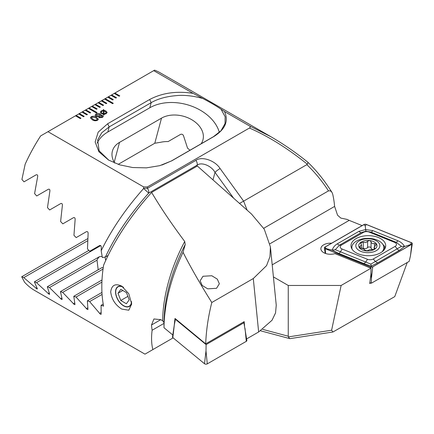 <?xml version="1.0" encoding="UTF-8"?>
<svg xmlns="http://www.w3.org/2000/svg" width="434" height="434" viewBox="0 0 434 434"><rect width="100%" height="100%" fill="white"/><g stroke="black" fill="none" stroke-linecap="round" stroke-linejoin="round"><path stroke-width="0.65" d="M331.598 243.224A9.591 5.539 0 0 0 320.878 248.725A9.591 5.539 0 0 0 323.688 252.642A9.591 5.539 0 0 0 334.929 253.63L371.01 268.212L370.886 274.7L369.719 283.554L370.723 282.973M272.205 264.832L349.196 220.38L347.271 219.441L340.815 218.085L337.56 215.204L334.619 206.416A125.638 72.538 -60 0 0 332.645 193.922L331.831 192.105L330.393 190.835L328.489 190.873L263.704 228.279M90.663 112.634L85.818 109.84L85.172 110.209L90.017 113.008L90.663 112.634M85.172 110.209L81.945 112.075L86.789 114.874L87.435 114.5L82.59 111.701L81.977 112.097M81.945 112.075L78.711 113.941L83.556 116.741L84.201 116.366L79.357 113.567L78.744 113.958M78.711 113.941L75.483 115.807L80.328 118.601L80.974 118.232L76.129 115.433L75.516 115.824M75.483 115.807L40.639 135.923A125.638 72.538 120 0 0 25.156 164.215L21.922 179.454L24.011 181.824L36.152 174.821C37.329 174.517 37.829 175.119 37.66 176.633L34.584 193.618L36.716 195.962L48.348 189.251C49.481 188.958 49.997 189.555 49.888 191.041L47.485 207.642L49.66 209.964L60.814 203.524C61.91 203.242 62.436 203.834 62.393 205.293L60.608 221.535L62.816 223.841L73.536 217.651C74.599 217.38 75.131 217.966 75.142 219.403L73.943 235.309L76.183 237.593L86.491 231.642C87.516 231.382 88.064 231.962 88.124 233.383L87.478 248.97L89.751 251.232L99.663 245.508C100.655 245.259 101.209 245.834 101.323 247.234L101.176 250.754L102.37 257.568L105.402 256.993L108.044 255.469M249.344 125.855L271.093 136.824L160.428 72.934A125.638 72.538 120 0 0 154.585 70.134L153.712 70.639L193.059 93.359C176.643 90.825 162.175 92.876 149.654 99.505L107.659 123.755L98.182 132.137L95.149 141.989L98.903 151.759L108.571 160.065L119.665 164.839L132.69 167.54L146.508 167.849L159.804 165.652L171.826 160.797L213.821 136.553C225.3 129.337 228.854 120.983 224.476 111.5L249.344 125.855C250.532 126.576 250.554 127.303 249.414 128.035L147.386 186.94L143.605 186.902L47.973 131.686M153.712 70.639L114.245 93.424L119.095 96.223L119.741 95.849L114.891 93.05L114.278 93.446M114.245 93.424L111.017 95.29L115.862 98.089L116.507 97.715L111.663 94.916L111.05 95.306M111.017 95.29L107.784 97.156L112.634 99.95L113.279 99.581L108.435 96.782L107.816 97.173M107.784 97.156L104.556 99.023L112.634 103.683L113.279 103.308L105.202 98.648L104.589 99.039M104.556 99.023L101.323 100.883L106.173 103.683L106.818 103.308L101.974 100.514L101.355 100.905M101.323 100.883L98.095 102.749L102.939 105.549L103.585 105.174L98.74 102.375L98.127 102.771M98.095 102.749L94.867 104.616L99.712 107.415L100.357 107.041L95.513 104.241L94.894 104.632M94.867 104.616L91.634 106.482L96.478 109.276L97.124 108.907L92.279 106.108L91.666 106.498M91.634 106.482L88.406 108.348L96.478 113.008L97.124 112.634L89.051 107.974L88.438 108.364M88.406 108.348L85.205 110.231M96.131 113.86L100.254 113.762L101.003 114.706L100.78 115.281L102.815 115.525L103.395 116.312L102.424 117.495L99.006 117.728L98.572 116.556L95.947 116.252L95.089 115.146L96.131 113.86L100.254 113.762M103.335 110.317L103.276 109.661L103.737 109.612L103.878 110.334L105.939 111.017L107.144 112.466L106.113 113.741L104.008 114.316L104.106 114.939L103.585 114.95L103.487 114.299L101.464 113.6L100.254 112.156L101.268 110.892L103.335 110.317L101.268 110.892M92.225 119.741L90.38 117.788L91.243 116.681C93.164 115.959 94.927 116.149 96.532 117.256L98.388 119.225L97.536 120.316C95.61 121.043 93.842 120.853 92.225 119.741M193.059 93.359L202.781 98.485C210.821 102.722 216.908 106.297 221.042 109.205L224.476 111.5M271.093 136.824L272.791 137.817M262.716 329.373L288.257 336.214L288.257 285.469L341.129 285.469L331.609 330.214L332.954 331.994L290.107 338.623L289.695 338.601L288.366 336.909L331.609 330.214M273.415 276.897L288.257 285.469M147.386 186.94L147.435 188.351L195.902 160.368C201.788 155.98 215.09 160.466 220.087 168.522A4.568 0.646 144.2 0 0 215.004 172.374C211.407 165.766 201.598 161.779 197.166 165.121L148.699 193.103C130.102 213.913 115.666 235.206 105.402 256.993M328.489 190.873C321.99 180.94 314.769 172.2 306.827 164.654L307.315 164.182C287.536 148.271 268.234 136.222 249.414 128.035M220.087 168.522L243.626 201.143L306.827 164.654M332.954 331.994L394.761 296.617L407.244 262.499M288.257 336.214L288.366 336.909M271.12 136.846C283.907 144.305 296.124 152.746 307.771 162.17L307.793 162.186C316.229 170.334 323.769 179.611 330.415 190.011L330.415 190.011A4.568 1.546 147.4 0 1 330.393 190.835M307.527 162.083C308.113 162.17 308.037 162.869 307.315 164.182M247.13 210.164L243.626 201.143L239.497 203.4M101.176 250.754C111.603 229.402 125.757 208.645 143.632 188.492L143.605 186.902M189.967 150.24A25.129 17.767 15 0 0 187.58 148.227L183.403 135.43C182.681 134.339 181.748 133.981 180.604 134.361L168.126 141.571A25.129 17.767 15 0 0 160.71 142.271L154.786 143.242L118.2 164.367M201.126 143.8A25.129 17.767 15 0 0 202.944 139.857A25.129 17.767 15 0 0 190.407 118.97A25.129 17.767 15 0 0 161.513 118.135L119.518 142.385A25.129 17.767 15 0 0 112.406 151.097A25.129 17.767 15 0 0 114.75 163.086M161.963 165.028L171.517 160.895L213.512 136.645L221.009 130.726L225.045 123.576L225.127 116.713L221.042 109.205M202.781 98.485C192.794 95.746 183.734 94.813 175.607 95.692C165.772 96.598 157.629 98.919 151.173 102.668L109.178 126.912L101.735 132.771L97.65 139.987L99.126 150.799L108.755 160.168M143.632 188.492L148.699 193.103A4.568 2.637 60 0 0 148.813 192.202A4.568 2.637 60 0 0 147.435 188.351A4.568 2.11 177.7 0 0 143.632 188.492M219.344 132.413A42.261 29.881 15 0 0 190.9 105.885A42.261 29.881 15 0 0 149.811 107.762L107.816 132.007A42.261 29.881 15 0 0 97.178 143.074M349.196 220.38L362.119 225.604M341.129 285.469L371.01 268.212M103.281 109.699L103.737 109.612M103.737 109.65L103.878 110.334M103.878 110.372L105.939 111.017M105.939 111.055L107.144 112.487M104.1 114.939L104.008 114.316M100.254 112.178L101.268 110.93M105.478 113.377L106.162 112.52L105.196 111.451L103.943 110.952L103.959 113.751L105.478 113.377L106.162 112.536M101.252 112.108L102.158 113.176L103.444 113.708L103.433 110.892L101.925 111.278L101.252 112.108L102.158 113.138L103.444 113.67M103.943 110.952L103.959 113.719L105.478 113.339M100.254 113.8L101.003 114.728M102.815 115.525L100.78 115.281M102.815 115.563L103.395 116.334M95.089 115.167L96.131 113.898M99.391 116.741L99.739 117.234L101.675 117.104L102.245 116.426M99.278 115.715L99.939 114.885L99.435 114.245L96.874 114.294L96.234 115.086L96.787 115.813L99.278 115.715L99.934 114.907M96.787 115.813L99.278 115.677M96.234 115.118L96.787 115.775M101.675 117.066L102.245 116.404L101.892 115.954L99.934 116.062L99.391 116.724L99.739 117.196L101.675 117.104M90.38 117.809L91.243 116.681M91.243 116.719C93.164 115.997 94.927 116.187 96.532 117.294L96.532 117.256M96.532 117.294L98.388 119.247M91.476 117.777L93.05 119.301C94.14 120.137 95.382 120.343 96.787 119.925L97.287 119.269M96.787 119.892L97.287 119.247L95.702 117.733L91.981 117.115L91.476 117.76L93.05 119.263C94.14 120.099 95.382 120.305 96.787 119.892L96.787 119.925M97.091 112.656L89.051 108.012M97.091 108.923L92.279 106.146M113.247 103.33L105.202 98.686M113.247 99.598L108.435 96.82M100.325 107.057L95.513 104.279M103.552 105.196L98.74 102.413M106.786 103.33L101.974 100.547M116.475 97.731L111.663 94.954M119.708 95.871L114.891 93.088M80.941 118.249L76.129 115.471M84.174 116.383L79.357 113.605M87.402 114.516L82.59 111.739M90.63 112.656L85.818 109.873M361.75 248.351A1.801 1.042 180 0 1 363.258 248.4A3.152 1.817 0 0 0 365.748 248.519A3.152 1.817 0 0 0 367.609 247.554A1.801 1.042 180 0 1 369.6 246.962A1.801 1.042 180 0 1 371.043 247.95A3.152 1.817 0 0 0 373.175 249.61M365.748 242.563L363.258 242.248L360.611 243.045L361.527 244.998L359.2 247.087L361.169 248.281C363.182 248.546 364.332 249.127 364.614 250.027L366.99 250.836L369.909 249.653L373.82 249.507L375.041 248.546L374.13 247.185L376.462 244.423L374.493 243.55C372.475 243.783 371.33 243.203 371.043 241.798C370.256 240.42 369.106 240.284 367.609 241.402L365.748 242.563M371.683 252.3A12.033 6.949 0 0 0 379.24 243.501A12.033 6.949 0 0 0 363.996 239.134A12.033 6.949 0 0 0 356.433 247.939A12.033 6.949 0 0 0 371.683 252.3M381.953 251.921A15.987 9.233 0 0 0 383.83 247.586A15.987 9.233 0 0 0 362.732 238.836A15.987 9.233 0 0 0 351.849 247.586A15.987 9.233 0 0 0 352.099 249.219M383.206 250.879A15.987 9.233 0 0 0 383.83 248.329L383.83 247.586M364.918 240.718A9.136 5.273 0 0 0 359.178 247.402A9.136 5.273 0 0 0 370.755 250.716A9.136 5.273 0 0 0 376.495 244.033A9.136 5.273 0 0 0 364.918 240.718M351.849 247.586L351.849 248.329A15.987 9.233 0 0 0 351.871 248.85M380.629 252.778A17.36 10.025 0 0 0 385.712 245.693A17.36 10.025 0 0 0 374.992 236.432A17.36 10.025 0 0 0 356.075 238.608A17.36 10.025 0 0 0 350.992 245.693A17.36 10.025 0 0 0 361.706 254.953A17.36 10.025 0 0 0 380.629 252.778M369.242 232.109A4.568 2.637 0 0 0 363.388 232.407L341.542 245.02A4.568 2.637 0 0 0 342.155 249.045L367.462 259.277A4.568 2.637 0 0 0 373.311 258.979L395.157 246.366A4.568 2.637 0 0 0 394.549 242.34L369.242 232.109L370.945 232.103L365.857 231.208L361.289 232.591L363.388 232.407M366.307 224.421A1.828 1.052 0 0 0 363.969 224.541L324.93 247.076A1.828 1.052 0 0 0 324.404 247.912A1.828 1.052 0 0 0 325.174 248.687L370.397 266.964A1.828 1.052 0 0 0 372.735 266.85L411.774 244.309A1.828 1.052 0 0 0 412.3 243.658A1.828 1.052 0 0 0 411.53 242.704L366.307 224.421M369.839 282.615L371.347 283.223L409.175 261.387L410.477 255.718L411.774 244.309M371.347 283.223L371.444 278.254L372.735 266.85M364.034 224.573L324.995 247.114A1.736 1.004 0 0 0 325.229 248.644L370.446 266.921A1.736 1.004 0 0 0 372.67 266.812L411.709 244.271A1.736 1.004 0 0 0 411.475 242.742L366.253 224.465A1.736 1.004 0 0 0 364.034 224.573L365.26 226.103L366.253 224.465M359.026 231.289A3.195 1.844 60 0 0 361.289 232.591L339.442 245.205L335.287 249.702L370.842 264.116L401.417 246.36L404.564 246.479L399.519 250.282L377.672 262.896L371.119 266.129L363.925 263.595L338.618 253.364L332.14 250.141C333.073 247.478 334.755 245.4 337.18 243.903L359.026 231.289L365.58 229.575L372.779 230.595L398.086 240.827C400.913 242.053 403.072 243.941 404.564 246.479L411.709 244.271M370.842 264.116L371.444 266.921L372.67 266.812M365.857 231.208L365.26 226.103M335.287 249.702L332.14 250.141L326.222 248.639L324.995 247.114M401.417 246.36L396.253 242.335L394.549 242.34M243.23 322.191L243.93 322.771L246.848 340.489A1.828 1.052 180 0 1 246.322 341.325L207.284 363.866A1.828 1.052 180 0 1 204.495 363.725L172.83 337.614A1.828 1.052 180 0 1 172.51 336.92L174.327 324.854L172.83 337.614M243.93 322.771L206.107 344.607L175.423 319.31L174.327 324.854M175.423 319.31L175.786 319.099M206.107 344.607L205.993 350.965L204.495 363.725M123.598 287.406A11.17 6.45 -120 0 0 115.71 291.908A11.17 6.45 -120 0 0 123.37 305.514A11.17 6.45 -120 0 0 131.502 301.581M126.446 292.597L120.847 289.321L118.015 293.259L120.782 300.474L126.375 303.751L129.207 299.813L126.446 292.597M127.889 296.368L120.782 300.474M122.827 290.482L118.015 293.259M216.539 288.306L207.707 288.832L202.201 285.453L200.161 280.809L202.971 276.274L211.808 275.747L217.309 279.133L219.349 283.776L216.539 288.306M121.748 309.084C115.33 305.042 111.647 299.314 110.697 291.887C111.636 285.095 115.319 283.174 121.748 286.136L128.795 293.769L131.686 303.99L128.79 310.218L121.748 309.084M131.611 302.455A11.42 6.597 60 0 1 129.321 306.426A11.42 6.597 60 0 1 123.614 305.861A11.42 6.597 60 0 1 116.149 295.798A11.42 6.597 60 0 1 117.902 286.646A11.42 6.597 60 0 1 122.73 286.755M102.071 294.42L89.621 301.603L100.39 314.216L101.165 314.048L101.089 305.319L103.585 306.111A125.638 72.538 -60 0 1 103.607 265.19C114.223 240.566 130.233 216.306 151.629 192.408C160.493 207.474 171.522 223.83 184.721 241.478L185.226 244.526L183.034 252.295C190.922 267.767 200.513 284.503 211.803 302.498C208.249 316.532 206.215 330.323 205.689 343.864L175.011 318.458A136.211 78.641 -60 0 0 174.3 325.061M101.051 314.357L101.165 314.048M101.898 282.122L76.042 297.051L87.218 309.42L87.95 309.285L87.348 300.854L89.621 301.603M87.863 309.572L87.95 309.285M100.699 245.622L36.521 282.675L49.069 294.257L49.655 294.203L47.306 286.782L49.481 287.59L61.541 299.455L62.176 299.368L60.445 291.594L62.659 292.38L74.263 304.505L74.952 304.391L73.796 296.281L76.042 297.051M87.646 240.762L23.799 277.624L36.874 288.898L37.4 288.881L34.384 281.845L36.521 282.675M36.874 288.898L37.4 288.881M74.892 304.668L74.952 304.391M98.187 269.802L97.015 260.145L49.481 287.59M97.015 260.145A25.129 10.259 168.4 0 1 99.424 256.689L47.306 286.782M103.194 267.903A25.129 10.259 168.4 0 1 102.088 267.55L60.445 291.594M103.032 269.069L62.659 292.38M101.995 280.001L73.796 296.281M103.211 304.093L101.089 305.319M173.101 335.243L164.003 327.741L164.003 322.614L162.663 320.748L160.77 319.657L153.934 318.968L151.504 325.006A125.638 72.538 120 0 0 152.117 330.252C151.2 337.641 151.45 344.086 152.86 349.592L144.967 354.149L34.953 290.634A125.638 72.538 120 0 1 24.548 282.192L21.7 276.773L23.799 277.624M258.648 331.972L253.293 278.541L266.557 265.635L269.921 256.776L270.409 246.897L276.246 305.205L275.547 312.93L272.031 320.243L258.648 331.972L246.61 338.921M164.003 323.39L152.117 330.252M173.15 337.874L152.86 349.592M270.409 246.897L264.273 229.206L251.498 214.043L197.34 166.016L151.629 192.408M253.293 278.541L211.803 302.498M244.537 325.901L244.19 321.637L205.689 343.864M87.755 238.635L21.7 276.773M88.889 250.375L34.384 281.845M99.424 256.689L101.86 256.423M101.952 292.424L87.348 300.854M183.034 252.295A133.249 76.932 120 0 0 164.003 327.741M233.655 198.219L215.004 172.374L212.991 179.893M196.857 166.293L197.166 165.121A4.568 2.637 60 0 0 195.902 160.368M154.786 143.242L161.513 118.135M114.207 162.202L119.518 142.385M213.821 136.553L213.512 136.645M171.826 160.797L171.517 160.895M107.659 123.755L109.178 126.912L107.816 132.007M149.654 99.505L151.173 102.668L149.811 107.762M269.953 243.751L334.619 206.416M363.258 248.4L363.258 242.248M374.71 249.094L374.71 248.064M360.046 248.004L360.046 246.366M367.609 247.554L367.609 241.402M371.043 247.95L371.043 241.798M374.493 246.328L374.493 243.55M385.311 247.836A17.36 10.025 0 0 0 382.94 244.548M384.817 248.872A16.763 9.678 0 0 0 383.786 246.908M371.444 278.254L370.924 272.644M370.495 268.006L370.397 266.964M325.625 253.505L325.174 248.687M351.914 246.762A17.36 10.025 0 0 0 351.394 247.836M410.477 244.385L411.475 242.742M326.222 248.639L325.229 248.644M371.444 266.921L370.446 266.921M398.086 240.827L396.253 242.335L370.945 232.103A3.195 1.497 -68 0 0 372.779 230.595M399.519 250.282A3.195 1.844 60 0 1 397.262 248.98L395.157 246.366M377.672 262.896L375.41 261.594L373.311 258.979M363.925 263.595L365.759 262.082L367.462 259.277M338.618 253.364A3.195 1.497 -68 0 0 340.451 251.85L342.155 249.045M337.18 243.903L339.442 245.205L341.542 245.02M245.026 328.429L246.322 341.325M205.993 350.965L207.284 363.866M61.753 298.06L60.597 298.728M74.637 303.019L73.335 303.773M160.77 319.657L151.504 325.006M36.727 287.715L35.886 288.203M49.113 292.961L48.103 293.547M87.739 307.852L86.312 308.677M101.051 312.561L99.5 313.456M185.226 244.526A126.972 73.308 120 0 0 164.003 322.614M162.663 320.748A125.638 72.538 -60 0 1 184.721 241.478M105.033 257.178L105.695 260.427M330.415 190.011L331.831 192.105M260.584 330.8L289.695 338.601M374.13 249.409L374.13 247.185M361.527 248.319L361.527 244.998M410.477 255.718L412.3 243.658M325.223 253.364L324.404 247.912"/></g></svg>
